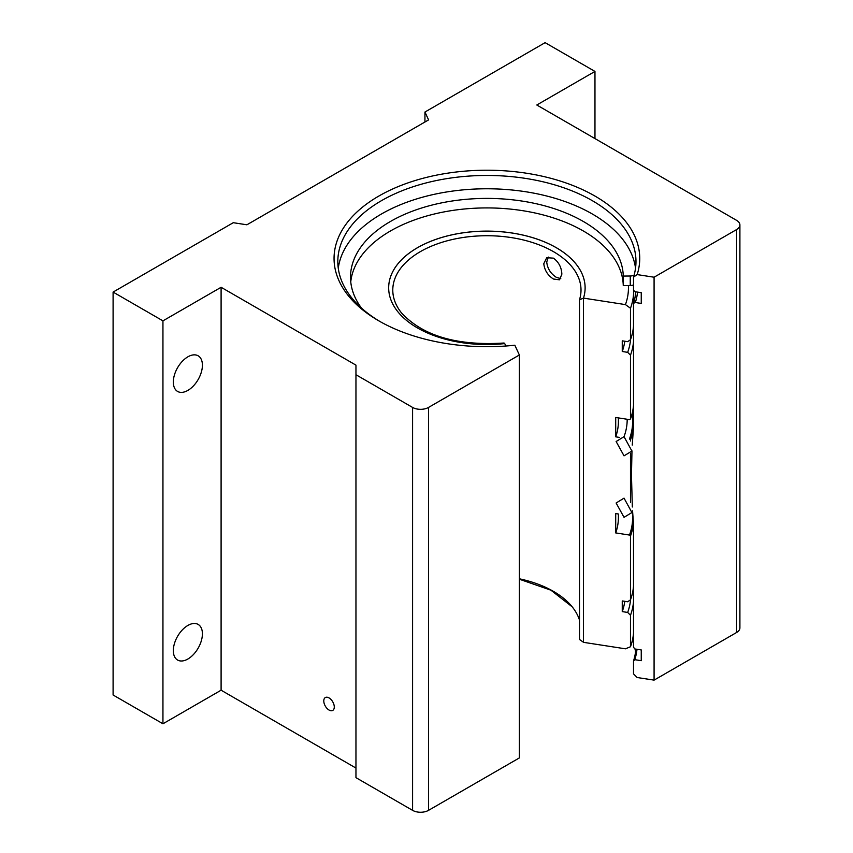 <?xml version="1.0" encoding="UTF-8"?>
<svg xmlns="http://www.w3.org/2000/svg" width="853" height="853" viewBox="0 0 853 853"><rect width="100%" height="100%" fill="white"/><g stroke="black" fill="none" stroke-linecap="round" stroke-linejoin="round"><path stroke-width="1.28" d="M631.977 450.874L631.465 475.174L632.329 506.981M632.553 510.776L633.512 524.03L633.512 647.214L634.792 648.941L641.253 649.943L641.253 660.691L634.792 659.689L633.512 661.022A149.072 86.068 0 0 0 635.837 649.112M329.034 697.914A7.421 4.286 -120 0 0 325.324 697.551A7.421 4.286 -120 0 0 324.183 703.501A7.421 4.286 -120 0 0 329.034 710.037A7.421 4.286 -120 0 0 332.755 710.41A7.421 4.286 -120 0 0 333.886 704.461A7.421 4.286 -120 0 0 329.034 697.914M187.863 390.407A20.557 11.867 120 0 0 201.297 372.292A20.557 11.867 120 0 0 198.152 355.808A20.557 11.867 120 0 0 187.863 356.831A20.557 11.867 120 0 0 174.438 374.947A20.557 11.867 120 0 0 177.584 391.431A20.557 11.867 120 0 0 187.863 390.407M187.863 659.028A20.557 11.867 120 0 0 201.297 640.902A20.557 11.867 120 0 0 198.152 624.428A20.557 11.867 120 0 0 187.863 625.452A20.557 11.867 120 0 0 174.438 643.567A20.557 11.867 120 0 0 177.584 660.041A20.557 11.867 120 0 0 187.863 659.028M338.268 268.183A149.072 86.068 180 0 1 435.222 194.111A149.072 86.068 180 0 1 592.302 213.986A149.072 86.068 180 0 1 635.528 268.183M519.37 354.987L428.537 407.425L428.537 810.35L519.37 757.912L519.37 354.987L514.828 345.209A152.836 88.243 180 0 1 378.817 320.856L378.817 320.856A152.836 88.243 180 0 1 378.817 196.062A152.836 88.243 180 0 1 594.967 196.062A152.836 88.243 180 0 1 637.159 274.591L633.512 277.097L633.512 290.415L635.336 291.769L641.253 292.686L641.253 303.433L635.336 302.516L633.512 303.305A149.072 86.068 0 0 0 635.805 291.843M633.512 303.305L633.512 426.948L632.254 445.106M633.512 277.097A149.072 86.068 0 0 0 635.975 261.53A149.072 86.068 0 0 0 592.302 200.668A149.072 86.068 0 0 0 429.848 182.009A149.072 86.068 0 0 0 337.82 261.53A149.072 86.068 0 0 0 380.161 321.624M633.512 661.022L633.512 673.881L637.159 677.517L654.08 680.129L654.08 277.214L637.159 274.591M632.969 641.136A149.072 86.068 180 0 1 633.512 642.746M635.09 648.994A149.072 86.068 180 0 1 635.549 651.884M355.957 768.063L221.098 690.205L221.098 287.28L355.957 365.137L355.957 374.734L412.585 407.425A11.281 6.515 0 0 0 428.537 407.425M594.967 138.581L594.967 71.428L536.804 105.004L736.597 220.351A11.281 6.515 0 0 1 739.903 224.957A11.281 6.515 0 0 1 736.597 229.564L654.08 277.214M739.903 224.957L739.903 627.883A11.281 6.515 180 0 1 736.597 632.489L654.08 680.129M428.537 810.35A11.281 6.515 180 0 1 412.585 810.35L355.957 777.659L355.957 374.734M221.098 690.205L162.944 723.781L113.097 695.003L113.097 292.078L233.274 222.697L246.901 224.797L428.59 119.9L424.943 112.031L545.12 42.65L594.967 71.428M113.097 292.078L162.944 320.856L221.098 287.28M162.944 723.781L162.944 320.856M424.943 112.031L424.943 122.011M637.554 292.11A150.96 87.155 180 0 1 635.336 302.516M636.999 649.282A150.395 86.825 180 0 1 634.792 659.689M546.72 262.031L548.351 257.094L546.72 262.031C547.455 268.567 550.665 273.674 556.348 277.342C550.665 273.674 547.455 268.567 546.72 262.031M618.34 513.986L615.706 513.581L615.706 532.922A131.501 75.917 0 0 0 618.393 517.632L618.393 514.05M633.512 586.214A146.78 84.746 180 0 1 630.484 599.83L627.669 601.77L622.253 600.938L622.253 611.601A138.271 79.83 0 0 0 624.769 601.322M505.861 346.019L504.731 343.588A98.223 56.714 180 0 1 417.437 327.915A98.223 56.714 180 0 1 388.669 287.813A98.223 56.714 180 0 1 449.307 235.428A98.223 56.714 180 0 1 556.348 247.722A98.223 56.714 180 0 1 585.115 287.813A98.223 56.714 180 0 1 583.484 298.113L625.441 304.606L630.484 308.242L630.484 339.729A146.78 84.746 180 0 0 633.512 326.123M622.253 611.601L627.669 612.443L630.484 615.258L630.484 646.745L625.441 648.813L583.484 642.33L583.484 298.155L579.496 299.744L579.496 639.473L583.484 642.288L583.484 298.113M560.773 278.632L556.348 277.342L560.773 278.632M633.512 405.324A146.78 84.746 180 0 1 630.484 418.93L629.482 419.623L615.706 417.49L615.706 436.832L619.513 437.418M633.512 341.552A146.78 84.746 0 0 1 630.484 355.157L627.669 352.342L622.253 351.5L622.253 340.837L627.669 341.669L630.484 339.729M630.484 646.745A146.78 84.746 0 0 0 633.512 633.139M633.342 284.966A146.78 84.746 180 0 1 633.512 286.715M633.672 290.532A146.78 84.746 180 0 1 633.672 290.67A146.78 84.746 180 0 1 630.484 308.242M627.669 352.342A143.869 83.061 0 0 0 630.57 339.505M633.512 333.63A146.78 84.746 0 0 0 633.065 329.876M627.669 612.443A143.869 83.061 0 0 0 630.57 599.606M630.484 615.258A146.78 84.746 0 0 0 633.512 601.642M633.512 593.72A146.78 84.746 0 0 0 633.065 589.967M633.512 426.351A146.78 84.746 0 0 1 630.484 439.967L629.482 438.964A145.746 84.148 0 0 0 632.041 413.95M633.512 418.428A146.78 84.746 0 0 0 632.542 411.882M633.448 523.209A146.78 84.746 0 0 1 630.484 536.047L629.482 535.055A145.746 84.148 0 0 0 632.265 511.597M630.484 536.047L630.484 599.83M615.706 532.922L629.482 535.055M630.484 439.967L630.484 441.001M630.484 453.497L630.484 502.492M630.484 355.157L630.484 418.93M622.253 351.5A138.271 79.83 0 0 0 624.769 341.221M615.706 436.832A131.501 75.917 0 0 0 618.393 421.553L618.393 417.906M553.437 258.15L546.741 257.691L543.787 263.716C544.534 270.252 547.743 275.348 553.437 279.016L559.525 279.827L561.86 274.154C561.541 267.394 558.726 262.052 553.437 258.15M579.496 299.744A94.118 54.336 0 0 0 581.01 290.063A94.118 54.336 0 0 0 553.437 251.635A94.118 54.336 0 0 0 450.874 239.864A94.118 54.336 0 0 0 392.785 290.063A94.118 54.336 0 0 0 401.603 313.03C423.045 335.997 457.208 345.987 504.07 343.013M579.496 620.11A94.118 54.336 0 0 0 572.182 606.824A94.118 54.336 0 0 0 553.437 591.364A94.118 54.336 0 0 0 519.37 578.792M388.669 287.834A98.223 56.714 180 0 1 449.318 235.46A98.223 56.714 180 0 1 556.348 247.754A98.223 56.714 180 0 1 585.115 287.834M624.033 498.141L631.913 512.546L624.033 517.334L616.122 503.003L624.033 498.141M624.033 436.661L631.913 451.056L624.033 455.843L616.122 441.523L624.033 436.661A140.287 80.992 180 0 0 627.179 419.271M350.754 281.906A136.384 78.743 180 0 1 438.538 213.037A136.384 78.743 180 0 1 583.335 230.982A136.384 78.743 180 0 1 623.266 285.584L630.25 285.531L630.25 276.009A5.64 3.252 0 0 0 634.11 275.092M361.405 307.997A136.384 78.743 180 0 1 350.508 277.15A136.384 78.743 180 0 1 434.699 204.4A136.384 78.743 180 0 1 583.335 221.471A136.384 78.743 180 0 1 623.266 276.063L623.266 285.584M623.266 276.063L630.25 276.009M633.512 284.902A5.64 3.252 180 0 1 630.25 285.531M633.512 640.934A5.64 3.252 180 0 1 632.148 641.36M736.597 632.489L736.597 229.564M412.585 810.35L412.585 407.425M625.441 304.606A141.566 81.728 0 0 0 628.405 285.542M633.672 290.67L633.672 302.794M572.182 606.824L550.942 590.201L519.37 579.219M632.894 410.08L633.512 412.084"/></g></svg>
